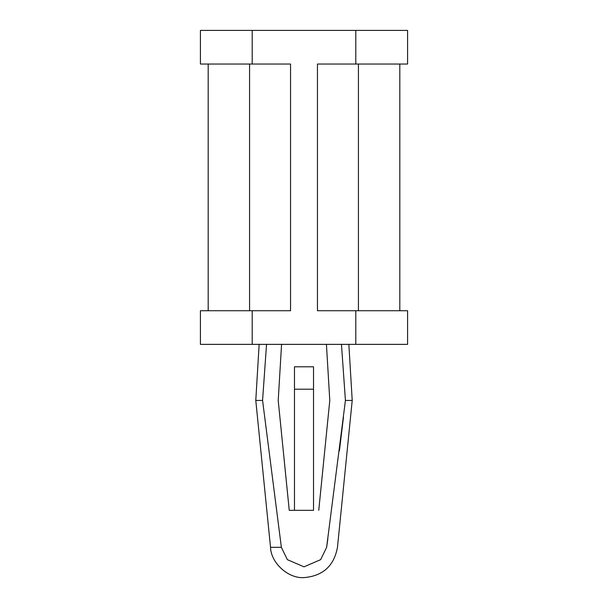 <?xml version="1.0" encoding="UTF-8"?>
<svg xmlns="http://www.w3.org/2000/svg" width="608" height="608" viewBox="0 0 608 608"><rect width="100%" height="100%" fill="white"/><g stroke="black" fill="none" stroke-linecap="round" stroke-linejoin="round"><path stroke-width="0.91" d="M341.46 344.364L345.428 400.436L326.625 547.322L320.629 559.656L304 566.831L287.371 559.656L281.375 547.322L270.53 547.322L281.375 547.322L262.572 400.436L266.54 344.364L262.572 400.436L255.786 400.436L270.53 547.322L255.786 400.436L262.572 400.436L281.375 547.322L287.371 559.656L304 566.831L320.629 559.656L326.625 547.322L345.428 400.436L341.536 345.405M348.855 344.364L352.214 400.436L348.855 344.364M313.53 510.325L289.241 510.325L278.213 400.436L281.572 344.364L278.213 400.436L289.241 510.325L313.53 510.325L313.53 366.791L294.47 366.791L313.53 366.791L313.53 389.219L294.47 389.219L313.53 389.219L313.53 510.325M326.428 344.364L329.787 400.436L318.759 510.325L329.787 400.436L326.428 344.364M345.428 400.436L352.214 400.436L345.428 400.436M326.625 547.322C340.708 547.322 340.708 547.322 326.625 547.322C340.708 547.322 340.708 547.322 326.625 547.322L327.841 538.992M339.408 450.84L343.482 417.012M270.53 547.322C270.91 562.978 288.382 578.786 304 577.6C288.382 578.786 270.91 562.978 270.53 547.322M407.58 310.726L407.58 344.364L407.58 310.726L355.794 310.726L355.794 344.364L407.58 344.364L355.794 344.364L355.794 310.726L317.452 310.726L317.452 64.038L355.794 64.038L355.794 30.4L200.42 30.4L200.42 64.038L200.42 30.4L252.206 30.4L252.206 64.038L252.206 30.4L355.794 30.4L355.794 64.038L407.58 64.038L407.58 30.4L407.58 64.038L317.452 64.038L317.452 310.726L399.813 310.726L399.813 64.038L399.813 310.726L407.58 310.726M200.42 344.364L200.42 310.726L200.42 344.364L252.206 344.364L252.206 310.726L200.42 310.726L252.206 310.726L252.206 344.364L355.794 344.364L200.42 344.364M208.187 64.038L290.548 64.038L290.548 310.726L252.206 310.726L290.548 310.726L290.548 64.038L200.42 64.038L208.187 64.038L208.187 310.726L208.187 64.038M407.58 30.4L355.794 30.4L407.58 30.4M358.424 310.726L358.424 64.038L358.424 310.726M249.576 64.038L249.576 310.726L249.576 64.038M294.47 366.791L294.47 510.325L294.47 366.791M255.786 400.436L259.145 344.364M352.214 400.436L337.47 547.322C334.02 565.934 322.863 576.027 304 577.6"/></g></svg>

